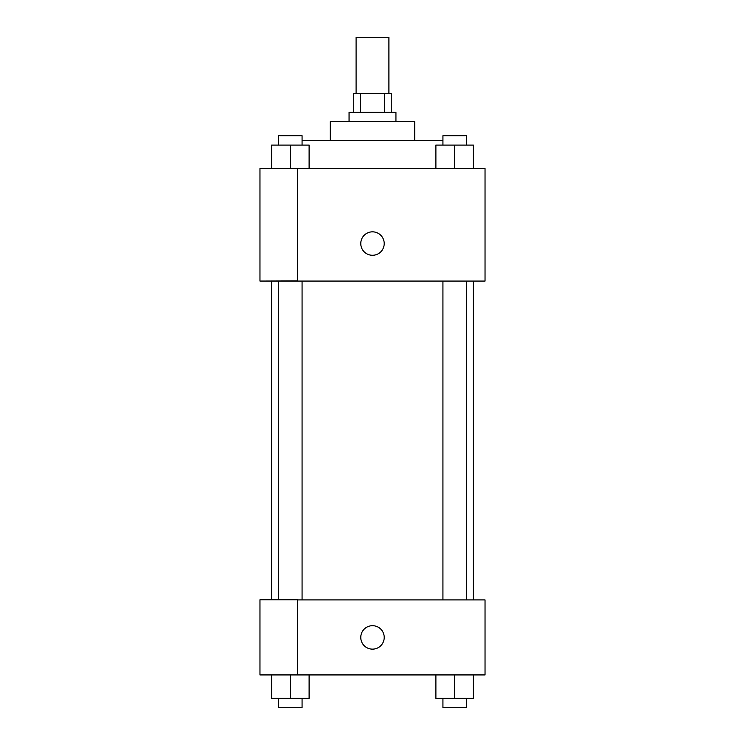 <?xml version="1.0" encoding="UTF-8"?>
<svg xmlns="http://www.w3.org/2000/svg" width="745" height="745" viewBox="0 0 745 745"><rect width="100%" height="100%" fill="white"/><g stroke="black" fill="none" stroke-linecap="round" stroke-linejoin="round"><path stroke-width="1.12" d="M388.909 93.516L388.909 37.25L356.091 37.25L356.091 93.516M360.468 112.272L360.468 93.516L353.745 93.516L353.745 112.272M360.468 93.516L391.255 93.516L391.255 112.272M384.532 112.272L384.532 93.516M349.06 121.649L349.06 112.272L395.94 112.272L395.94 121.649M330.305 140.405L330.305 121.649L414.695 121.649L414.695 140.405M302.07 140.405L442.93 140.405M259.968 168.538L485.032 168.538L485.032 281.07L259.968 281.07L297.478 280.921L297.478 168.687L259.968 168.538M360.776 243.559A11.724 11.724 0 0 1 378.358 233.409A11.724 11.724 0 0 1 378.358 253.71A11.724 11.724 0 0 1 360.776 243.559M259.968 168.687L259.968 280.921M297.478 599.911L485.032 599.911L485.032 674.933L259.968 674.933L259.968 599.753L297.478 599.753L297.478 674.933M360.776 637.422A11.724 11.724 0 0 1 378.358 627.262A11.724 11.724 0 0 1 378.358 647.573A11.724 11.724 0 0 1 360.776 637.422M435.89 674.933L435.89 698.372L473.401 698.372L473.401 674.933L473.401 698.372M454.646 698.372L454.646 674.933M466.37 698.372L466.37 707.75L442.93 707.75L442.93 698.372M271.599 674.933L271.599 698.372L309.11 698.372L309.11 674.933L309.11 698.372M290.354 698.372L290.354 674.933M302.07 698.372L302.07 707.75L278.63 707.75L278.63 698.372M435.89 168.538L435.89 145.089L473.401 145.089L473.401 168.538L473.401 145.089M454.646 168.538L454.646 145.089M466.37 145.089L466.37 135.711L442.93 135.711L442.93 145.089M271.599 168.538L271.599 145.089L309.11 145.089L309.11 168.538L309.11 145.089M290.354 168.538L290.354 145.089M302.07 145.089L302.07 135.711L278.63 135.711L278.63 145.089M473.401 599.911L473.401 281.07M271.599 599.753L271.599 281.07M442.93 281.07L442.93 599.911M466.37 281.07L466.37 599.911M302.07 599.911L302.07 281.07M278.63 599.753L278.63 281.07"/></g></svg>
